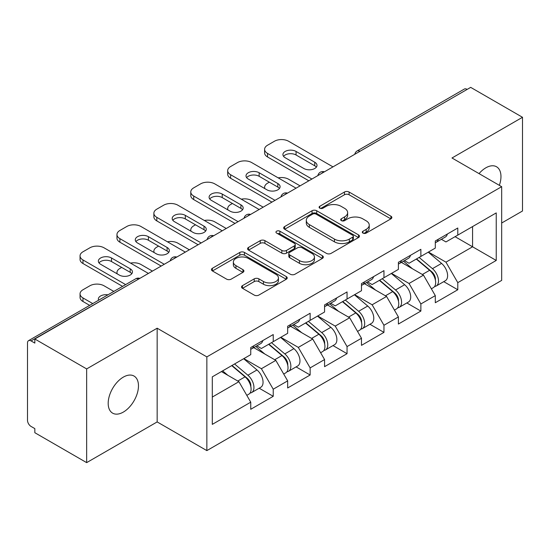 <?xml version="1.0" encoding="UTF-8"?>
<svg xmlns="http://www.w3.org/2000/svg" width="550" height="550" viewBox="0 0 550 550"><rect width="100%" height="100%" fill="white"/><g stroke="black" fill="none" stroke-linecap="round" stroke-linejoin="round"><path stroke-width="0.82" d="M362.973 233.097A2.296 1.327 0 0 0 366.217 233.097L390.899 218.852A3.286 1.897 0 0 0 391.861 217.511A3.286 1.897 0 0 0 390.899 216.171L349.092 192.032A3.286 1.897 0 0 0 344.444 192.032L319.77 206.284A2.296 1.327 0 0 0 319.096 207.219A2.296 1.327 0 0 0 319.77 208.161A2.296 1.327 0 0 0 323.022 208.161L326.212 206.319A10.512 6.071 0 0 1 341.082 206.319L344.561 208.326A10.512 6.071 0 0 1 347.641 212.616A10.512 6.071 0 0 1 344.561 216.906L341.371 218.756A2.296 1.327 0 0 0 340.697 219.691A2.296 1.327 0 0 0 341.371 220.633A2.296 1.327 0 0 0 344.623 220.633L347.813 218.783A10.512 6.071 0 0 1 362.677 218.783L366.163 220.798A10.512 6.071 0 0 1 369.243 225.087A10.512 6.071 0 0 1 366.163 229.377L362.973 231.22A2.296 1.327 0 0 0 362.299 232.162A2.296 1.327 0 0 0 362.973 233.097L362.973 231.22M123.331 377.114A21.416 12.361 -60 0 1 134.035 376.056A21.416 12.361 -60 0 1 137.321 393.216A21.416 12.361 -60 0 1 123.331 412.087A21.416 12.361 -60 0 1 112.619 413.146A21.416 12.361 -60 0 1 109.34 395.986A21.416 12.361 -60 0 1 123.331 377.114M479.036 173.608A21.416 12.361 -60 0 1 485.822 167.833A21.416 12.361 -60 0 1 496.533 166.767A21.416 12.361 -60 0 1 499.359 185.343M242.488 285.629A3.286 1.897 0 0 0 241.526 286.969A3.286 1.897 0 0 0 242.488 288.31L254.217 295.082A3.286 1.897 0 0 0 258.864 295.082L286.268 279.262A3.286 1.897 0 0 0 287.231 277.922A3.286 1.897 0 0 0 286.268 276.581L244.461 252.443A3.286 1.897 0 0 0 239.814 252.443L212.41 268.262A3.286 1.897 0 0 0 211.447 269.603A3.286 1.897 0 0 0 212.41 270.944L226.579 279.125A3.286 1.897 0 0 0 231.22 279.125L242.949 272.353A3.286 1.897 0 0 0 243.911 271.012A3.286 1.897 0 0 0 242.949 269.672L235.929 265.616A8.786 5.074 0 0 1 233.351 262.027A8.786 5.074 0 0 1 238.776 257.345A8.786 5.074 0 0 1 248.353 258.445L275.873 274.333A8.786 5.074 0 0 1 278.444 277.922A8.786 5.074 0 0 1 273.027 282.604A8.786 5.074 0 0 1 263.45 281.504L258.864 278.857A3.286 1.897 0 0 0 254.217 278.857L242.488 285.629L242.488 288.31M157.162 328.206L86.653 368.919L34.836 338.999L470.683 87.367L522.5 117.287L451.99 157.994L501.676 186.684L206.855 356.895L157.162 328.206L157.162 421.926L206.855 450.608L206.855 356.895M326.446 253.378A3.286 1.897 0 0 0 331.093 253.378L358.497 237.559A3.286 1.897 0 0 0 359.459 236.218A3.286 1.897 0 0 0 358.497 234.877L316.69 210.739A3.286 1.897 0 0 0 312.049 210.739L284.639 226.566A3.286 1.897 0 0 0 283.676 227.906A3.286 1.897 0 0 0 284.639 229.247L326.446 253.378M277.551 233.599A2.296 1.327 0 0 1 279.881 233.922L279.881 231.192L322.382 255.729A3.286 1.897 0 0 1 323.345 257.07A3.286 1.897 0 0 1 322.382 258.411L294.979 274.23A3.286 1.897 0 0 1 290.331 274.23L248.524 250.099L248.524 247.417A3.286 1.897 0 0 0 247.562 248.758A3.286 1.897 0 0 0 248.524 250.099M248.524 247.417L260.253 240.646A3.286 1.897 0 0 1 264.901 240.646L281.854 250.429A3.286 1.897 0 0 0 286.502 250.429L294.278 245.939A3.286 1.897 0 0 0 295.24 244.599A3.286 1.897 0 0 0 294.278 243.258L276.629 233.069A2.296 1.327 0 0 1 275.956 232.127A2.296 1.327 0 0 1 277.372 230.904A2.296 1.327 0 0 1 279.881 231.192M206.855 450.608L501.676 280.397L501.676 186.684M259.188 388.204L273.226 396.309L273.226 389.207L261.394 368.713L243.884 358.607M273.226 396.309L250.745 409.289L250.745 402.181L212.3 424.38L212.3 376.839L250.745 354.64L250.745 347.538L273.226 334.558L273.226 341.667L287.657 333.334L287.657 326.226L310.138 313.252L310.138 320.354L324.569 312.022L324.569 304.92L347.05 291.94L347.05 299.042L361.481 290.709L361.481 283.607L383.962 270.627L383.962 277.729L398.393 269.397L398.393 262.295L420.874 249.315L420.874 256.424L435.304 248.084L435.304 240.982L457.786 228.009L457.786 235.111L496.237 212.912L496.237 260.452L457.786 282.652L445.954 262.157L428.443 252.051M443.747 281.648L457.786 289.754L457.786 282.652M457.786 289.754L435.304 302.734L435.304 295.625L420.874 303.964L409.042 283.47L391.531 273.364M406.835 302.961L420.874 311.066L420.874 303.964M420.874 311.066L398.393 324.046L398.393 316.938L383.962 325.27L372.13 304.782L354.619 294.669M369.923 324.273L383.962 332.379L383.962 325.27M383.962 332.379L361.481 345.352L361.481 338.25L347.05 346.582L335.218 326.095L317.707 315.982M333.011 345.579L347.05 353.684L347.05 346.582M347.05 353.684L324.569 366.664L324.569 359.562L310.138 367.895L298.306 347.401L280.796 337.294M296.099 366.891L310.138 374.997L310.138 367.895M310.138 374.997L287.657 387.977L287.657 380.875L273.226 389.207M256.822 345.854L261.394 348.494L273.226 341.667M261.394 368.713L275.825 360.381L253.742 347.627M287.657 380.875L275.825 360.381M293.734 324.541L298.306 327.181L310.138 320.354M298.306 347.401L312.737 339.068L290.654 326.322M324.569 359.562L312.737 339.068M330.646 303.236L335.218 305.876L347.05 299.042M335.218 326.095L349.656 317.756L327.566 305.009M361.481 338.25L349.656 317.756M367.558 281.923L372.13 284.563L383.962 277.729M372.13 304.782L386.567 296.45L364.478 283.697M398.393 316.938L386.567 296.45M404.47 260.611L409.042 263.251L420.874 256.424M409.042 283.47L423.479 275.137L401.39 262.384M435.304 295.625L423.479 275.137M467.129 89.416L359.947 151.298M358.435 152.171A5.019 2.901 120 0 1 359.707 151.161A5.019 2.901 60 0 0 357.197 150.913L464.386 89.031A5.019 2.901 60 0 1 466.895 89.279M441.382 239.298L445.954 241.938L457.786 235.111M445.954 262.157L472.574 246.792L472.574 226.572L496.237 212.912M455.063 236.679L496.237 260.452M501.676 223.018L522.5 211.001L522.5 117.287M86.653 368.919L86.653 462.632L34.836 432.712L34.836 428.615L31.047 426.429A5.019 2.901 -120 0 1 27.5 420.283L27.5 342.959A5.019 2.901 -120 0 1 28.538 340.663A5.019 2.901 -120 0 1 31.047 340.911L34.836 343.097L34.836 338.999M86.653 462.632L157.162 421.926M212.3 397.059L238.913 381.693L221.409 371.58M250.745 402.181L238.913 381.693M363.887 233.427L366.163 232.114A10.512 6.071 0 0 0 369.243 227.824L369.243 225.087M347.641 212.616L347.641 215.353A10.512 6.071 0 0 1 344.561 219.643L342.286 220.956M390.857 218.879L349.092 194.769A3.286 1.897 0 0 0 344.444 194.769L320.691 208.484M358.456 237.586L316.69 213.476A3.286 1.897 0 0 0 312.049 213.476L284.687 229.268M352.694 237.153A2.296 1.327 0 0 0 353.368 236.218A2.296 1.327 0 0 0 352.694 235.276L315.996 214.094A2.296 1.327 0 0 0 312.744 214.094L309.375 216.04A10.512 6.071 0 0 0 306.295 220.33A10.512 6.071 0 0 0 309.375 224.62L334.462 239.099A10.512 6.071 0 0 0 349.326 239.099L352.694 237.153L352.694 239.889A2.296 1.327 0 0 0 353.368 238.947L353.368 236.218M306.295 220.33L306.295 223.059A10.512 6.071 0 0 0 309.375 227.349L309.375 224.62M352.694 239.889L349.326 241.835A10.512 6.071 0 0 1 334.462 241.835L309.375 227.349M248.572 250.119L260.253 243.375L260.253 240.646M295.24 244.599L295.24 247.328A3.286 1.897 0 0 1 294.278 248.669L286.502 253.165A3.286 1.897 0 0 1 281.854 253.165L264.901 243.375A3.286 1.897 0 0 0 260.253 243.375M279.881 233.922L322.341 258.438M299.447 260.59A8.786 5.074 0 0 0 309.024 261.69A8.786 5.074 0 0 0 314.449 257.001A8.786 5.074 0 0 0 311.871 253.413L302.177 247.816A3.286 1.897 0 0 0 297.529 247.816L289.754 252.306A3.286 1.897 0 0 0 288.791 253.646A3.286 1.897 0 0 0 289.754 254.994L299.447 260.59L299.447 263.319A8.786 5.074 0 0 0 309.024 264.419A8.786 5.074 0 0 0 314.449 259.731L314.449 257.001M288.791 253.646L288.791 256.382A3.286 1.897 0 0 0 289.754 257.723L289.754 254.994M299.447 263.319L289.754 257.723M278.444 277.922L278.444 280.651A8.786 5.074 0 0 1 273.027 285.34A8.786 5.074 0 0 1 263.45 284.24L258.864 281.593A3.286 1.897 0 0 0 254.217 281.593L242.529 288.337M233.351 262.027L233.351 264.763A8.786 5.074 0 0 0 235.929 268.352L235.929 265.616M242.907 272.381L235.929 268.352M286.227 279.283L244.461 255.173A3.286 1.897 0 0 0 239.814 255.173L212.451 270.971M432.493 272.422L430.836 271.459M434.61 286.495A11.041 6.373 -120 0 0 436.212 286A11.041 6.373 -120 0 0 438.199 278.279A11.041 6.373 -120 0 0 432.451 268.661L419.134 257.428M436.212 286L445.321 280.741A11.041 6.373 -120 0 0 447.308 273.02A11.041 6.373 -120 0 0 441.561 263.402L428.244 252.168M416.563 258.906L431.757 271.728A6.689 3.864 60 0 1 435.373 279.971M300.08 185.866L288.606 179.238A10.037 5.796 0 0 0 278.183 177.863M269.321 182.174L267.548 183.198A10.037 5.796 0 0 0 264.605 187.296A10.037 5.796 0 0 0 264.873 188.623M431.365 288.798L433.373 287.636A11.041 6.373 -120 0 0 435.359 279.923A11.041 6.373 -120 0 0 429.612 270.304L416.295 259.064M412.452 268.771L403.466 261.188M435.428 240.914A11.041 6.373 60 0 1 435.304 241.347M283.559 156.358A7.693 4.441 180 0 1 296.058 154.99L314.751 165.784A7.693 4.441 180 0 1 316.367 167.145M308.839 180.806L267.548 156.97A10.037 5.796 180 0 1 264.605 152.873L264.605 149.318A10.037 5.796 0 0 0 267.548 153.416L267.548 156.97M438.268 239.271A11.041 6.373 60 0 1 436.212 242.282A11.041 6.373 60 0 1 435.304 242.66M447.377 234.011A11.041 6.373 60 0 1 445.321 237.022L436.212 242.282M264.605 149.318A10.037 5.796 0 0 1 267.548 145.221L274.409 141.261A10.037 5.796 0 0 1 288.606 141.261L332.97 166.877M311.912 179.032L267.548 153.416M296.058 151.436L314.751 162.229A7.693 4.441 180 0 1 317.006 165.371A7.693 4.441 180 0 1 312.256 169.476A7.693 4.441 180 0 1 303.868 168.513L285.175 157.719A7.693 4.441 180 0 1 282.92 154.578A7.693 4.441 180 0 1 287.671 150.473A7.693 4.441 180 0 1 296.058 151.436L296.058 154.99M395.581 293.728L393.924 292.772M397.698 307.808A11.041 6.373 -120 0 0 399.3 307.306A11.041 6.373 -120 0 0 401.287 299.592A11.041 6.373 -120 0 0 395.539 289.974L382.216 278.74M399.3 307.306L408.409 302.046A11.041 6.373 -120 0 0 410.396 294.332A11.041 6.373 -120 0 0 404.649 284.714L391.332 273.481M379.651 280.218L394.845 293.033A6.689 3.864 60 0 1 398.454 301.283M263.168 207.171L251.694 200.551A10.037 5.796 0 0 0 241.271 199.176M232.409 203.486L230.636 204.511A10.037 5.796 0 0 0 227.693 208.608A10.037 5.796 0 0 0 227.961 209.935M394.453 310.111L396.461 308.949A11.041 6.373 -120 0 0 398.447 301.235A11.041 6.373 -120 0 0 392.7 291.61L379.376 280.376M375.54 290.084L366.554 282.501M358.669 315.04L357.012 314.084M360.786 329.12A11.041 6.373 -120 0 0 362.388 328.618A11.041 6.373 -120 0 0 364.375 320.904A11.041 6.373 -120 0 0 358.621 311.286L345.304 300.046M362.388 328.618L371.498 323.359A11.041 6.373 -120 0 0 373.484 315.645A11.041 6.373 -120 0 0 367.737 306.027L354.42 294.786M342.739 301.531L357.933 314.346A6.689 3.864 60 0 1 361.543 322.589M226.256 228.484L214.782 221.856A10.037 5.796 0 0 0 204.359 220.488M195.498 224.799L193.724 225.823A10.037 5.796 0 0 0 190.781 229.921A10.037 5.796 0 0 0 191.049 231.241M357.541 331.423L359.549 330.261A11.041 6.373 -120 0 0 361.536 322.541A11.041 6.373 -120 0 0 355.781 312.923L342.464 301.689M338.628 311.396L329.643 303.813M321.757 336.353L320.1 335.397M323.874 350.426A11.041 6.373 -120 0 0 325.476 349.931A11.041 6.373 -120 0 0 327.463 342.217A11.041 6.373 -120 0 0 321.709 332.592L308.392 321.358M325.476 349.931L334.586 344.671A11.041 6.373 -120 0 0 336.572 336.957A11.041 6.373 -120 0 0 330.825 327.332L317.501 316.099M305.827 322.843L321.021 335.658A6.689 3.864 60 0 1 324.631 343.901M189.344 249.796L177.87 243.169A10.037 5.796 0 0 0 167.447 241.801M158.586 246.104L156.812 247.129A10.037 5.796 0 0 0 153.869 251.233A10.037 5.796 0 0 0 154.137 252.553M320.629 352.729L322.637 351.567A11.041 6.373 -120 0 0 324.624 343.853A11.041 6.373 -120 0 0 318.869 334.235L305.553 323.001M301.716 332.702L292.731 325.126M284.845 357.665L283.188 356.709M286.962 371.738A11.041 6.373 -120 0 0 288.564 371.243A11.041 6.373 -120 0 0 290.551 363.522A11.041 6.373 -120 0 0 284.797 353.904L271.48 342.671M288.564 371.243L297.674 365.984A11.041 6.373 -120 0 0 299.661 358.263A11.041 6.373 -120 0 0 293.906 348.645L280.589 337.411M268.916 344.149L284.109 356.971A6.689 3.864 60 0 1 287.719 365.214M152.433 271.109L140.958 264.481A10.037 5.796 0 0 0 130.536 263.113M121.674 267.417L119.9 268.441A10.037 5.796 0 0 0 116.958 272.539A10.037 5.796 0 0 0 117.226 273.866M283.718 374.041L285.725 372.879A11.041 6.373 -120 0 0 287.712 365.166A11.041 6.373 -120 0 0 281.957 355.547L268.641 344.307M264.804 354.014L255.819 346.431M247.933 378.971L246.276 378.015M250.051 393.051A11.041 6.373 -120 0 0 251.653 392.556A11.041 6.373 -120 0 0 253.639 384.835A11.041 6.373 -120 0 0 247.885 375.217L234.568 363.983M251.653 392.556L260.762 387.296A11.041 6.373 -120 0 0 262.749 379.576A11.041 6.373 -120 0 0 256.994 369.957L243.678 358.724M232.004 365.461L247.197 378.276A6.689 3.864 60 0 1 250.807 386.526M107.965 294.807A7.693 4.441 0 0 0 98.361 299.111A7.693 4.441 0 0 0 98.601 300.218M113.816 291.431L104.046 285.794A10.037 5.796 0 0 0 89.849 285.794L82.988 289.754A10.037 5.796 0 0 0 80.046 293.851A10.037 5.796 0 0 0 82.988 297.949L82.988 301.503L89.677 305.367M92.757 303.593L82.988 297.949M246.806 395.354L248.813 394.192A11.041 6.373 -120 0 0 250.8 386.478A11.041 6.373 -120 0 0 245.046 376.853L231.729 365.619M227.893 375.327L222.619 370.879M82.988 301.503A10.037 5.796 180 0 1 80.046 297.406L80.046 293.851M398.516 262.226A11.041 6.373 60 0 1 398.393 262.659M246.647 177.664A7.693 4.441 180 0 1 259.146 176.303L277.839 187.089A7.693 4.441 180 0 1 279.455 188.458M271.927 202.118L230.636 178.282A10.037 5.796 180 0 1 227.693 174.185L227.693 170.631A10.037 5.796 0 0 0 230.636 174.728L230.636 178.282M401.356 260.583A11.041 6.373 60 0 1 399.3 263.594A11.041 6.373 60 0 1 398.393 263.966M410.465 255.324A11.041 6.373 60 0 1 408.409 258.335L399.3 263.594M227.693 170.631A10.037 5.796 0 0 1 230.636 166.533L237.497 162.573A10.037 5.796 0 0 1 251.694 162.573L296.058 188.183M275 200.344L230.636 174.728M259.146 172.748L277.839 183.542A7.693 4.441 180 0 1 280.094 186.684A7.693 4.441 180 0 1 275.344 190.788A7.693 4.441 180 0 1 266.956 189.826L248.263 179.032A7.693 4.441 180 0 1 246.008 175.89A7.693 4.441 180 0 1 250.759 171.786A7.693 4.441 180 0 1 259.146 172.748L259.146 176.303M361.604 283.532A11.041 6.373 60 0 1 361.481 283.972M209.736 198.976A7.693 4.441 180 0 1 222.234 197.608L240.928 208.402A7.693 4.441 180 0 1 242.543 209.77M235.015 223.431L193.724 199.595A10.037 5.796 180 0 1 190.781 195.491L190.781 191.943A10.037 5.796 0 0 0 193.724 196.041L193.724 199.595M364.444 281.896A11.041 6.373 60 0 1 362.388 284.907A11.041 6.373 60 0 1 361.481 285.278M373.553 276.636A11.041 6.373 60 0 1 371.498 279.647L362.388 284.907M190.781 191.943A10.037 5.796 0 0 1 193.724 187.846L200.585 183.879A10.037 5.796 0 0 1 214.782 183.879L259.146 209.495M238.088 221.657L193.724 196.041M222.234 194.061L240.928 204.854A7.693 4.441 180 0 1 243.183 207.996A7.693 4.441 180 0 1 238.432 212.101A7.693 4.441 180 0 1 230.044 211.138L211.351 200.344A7.693 4.441 180 0 1 209.096 197.202A7.693 4.441 180 0 1 213.847 193.098A7.693 4.441 180 0 1 222.234 194.061L222.234 197.608M324.692 304.844A11.041 6.373 60 0 1 324.569 305.284M172.824 220.289A7.693 4.441 180 0 1 185.322 218.921L204.016 229.714A7.693 4.441 180 0 1 205.631 231.083M198.096 244.743L156.812 220.901A10.037 5.796 180 0 1 153.869 216.803L153.869 213.256A10.037 5.796 0 0 0 156.812 217.353L156.812 220.901M327.532 303.208A11.041 6.373 60 0 1 325.476 306.212A11.041 6.373 60 0 1 324.569 306.591M336.641 297.949A11.041 6.373 60 0 1 334.586 300.953L325.476 306.212M153.869 213.256A10.037 5.796 0 0 1 156.812 209.151L163.673 205.191A10.037 5.796 0 0 1 177.87 205.191L222.234 230.808M201.176 242.962L156.812 217.353M185.322 215.373L204.016 226.16A7.693 4.441 180 0 1 206.271 229.302A7.693 4.441 180 0 1 201.52 233.406A7.693 4.441 180 0 1 193.133 232.444L174.439 221.657A7.693 4.441 180 0 1 172.184 218.515A7.693 4.441 180 0 1 176.935 214.404A7.693 4.441 180 0 1 185.322 215.373L185.322 218.921M287.781 326.157A11.041 6.373 60 0 1 287.657 326.59M135.912 241.601A7.693 4.441 180 0 1 148.411 240.233L167.104 251.027A7.693 4.441 180 0 1 168.719 252.388M161.184 266.049L119.9 242.213A10.037 5.796 180 0 1 116.958 238.116L116.958 234.561A10.037 5.796 0 0 0 119.9 238.659L119.9 242.213M290.62 324.521A11.041 6.373 60 0 1 288.564 327.525A11.041 6.373 60 0 1 287.657 327.903M299.729 319.261A11.041 6.373 60 0 1 297.674 322.266L288.564 327.525M116.958 234.561A10.037 5.796 0 0 1 119.9 230.464L126.761 226.504A10.037 5.796 0 0 1 140.958 226.504L185.322 252.12M164.264 264.275L119.9 238.659M148.411 236.679L167.104 247.472A7.693 4.441 180 0 1 169.359 250.614A7.693 4.441 180 0 1 164.608 254.719A7.693 4.441 180 0 1 156.221 253.756L137.528 242.962A7.693 4.441 180 0 1 135.272 239.821A7.693 4.441 180 0 1 140.023 235.716A7.693 4.441 180 0 1 148.411 236.679L148.411 240.233M250.869 347.469A11.041 6.373 60 0 1 250.745 347.903M99 262.907A7.693 4.441 180 0 1 111.499 261.546L130.192 272.332A7.693 4.441 180 0 1 131.801 273.701M122.567 286.378L82.988 263.526A10.037 5.796 180 0 1 80.046 259.428L80.046 255.874A10.037 5.796 0 0 0 82.988 259.971L82.988 263.526M253.708 345.826A11.041 6.373 60 0 1 251.653 348.837A11.041 6.373 60 0 1 250.745 349.209M262.817 340.567A11.041 6.373 60 0 1 260.762 343.578L251.653 348.837M80.046 255.874A10.037 5.796 0 0 1 82.988 251.776L89.849 247.816A10.037 5.796 0 0 1 104.046 247.816L148.411 273.426M125.647 284.604L82.988 259.971M111.499 257.991L130.192 268.785A7.693 4.441 180 0 1 132.447 271.927A7.693 4.441 180 0 1 127.696 276.031A7.693 4.441 180 0 1 119.309 275.069L100.616 264.275A7.693 4.441 180 0 1 98.361 261.133A7.693 4.441 180 0 1 103.111 257.029A7.693 4.441 180 0 1 111.499 257.991L111.499 261.546M138.469 279.166L31.047 340.911M139.507 278.568A5.019 2.901 -60 0 0 138.236 279.029A5.019 2.901 -120 0 0 135.726 278.781L28.538 340.663M321.523 173.484A5.019 2.901 120 0 1 322.795 172.473A5.019 2.901 -60 0 1 324.074 172.012M284.611 194.796A5.019 2.901 120 0 1 285.883 193.786A5.019 2.901 -60 0 1 287.155 193.325M247.699 216.102A5.019 2.901 120 0 1 248.971 215.098A5.019 2.901 -60 0 1 250.243 214.631M210.788 237.414A5.019 2.901 120 0 1 212.059 236.411A5.019 2.901 -60 0 1 213.331 235.943M173.876 258.727A5.019 2.901 120 0 1 175.147 257.716A5.019 2.901 -60 0 1 176.419 257.256M366.163 232.114L366.163 229.377M341.371 220.633L341.371 218.756M344.561 219.643L344.561 216.906M319.77 208.161L319.77 206.284M344.444 194.769L344.444 192.032M349.092 194.769L349.092 192.032M390.899 218.852L390.899 216.171M284.639 229.247L284.639 226.566M312.049 213.476L312.049 210.739M316.69 213.476L316.69 210.739M358.497 237.559L358.497 234.877M334.462 241.835L334.462 239.099M349.326 241.835L349.326 239.099M264.901 243.375L264.901 240.646M281.854 253.165L281.854 250.429M286.502 253.165L286.502 250.429M294.278 248.669L294.278 245.939M322.382 258.411L322.382 255.729M254.217 281.593L254.217 278.857M258.864 281.593L258.864 278.857M263.45 284.24L263.45 281.504M242.949 272.353L242.949 269.672M212.41 270.944L212.41 268.262M239.814 255.173L239.814 252.443M244.461 255.173L244.461 252.443M286.268 279.262L286.268 276.581M432.451 268.661L441.561 263.402M422.352 274.491L429.612 270.304M314.751 162.229L314.751 165.784M395.539 289.974L404.649 284.714M385.44 295.804L392.7 291.61M358.621 311.286L367.737 306.027M348.528 317.109L355.781 312.923M321.709 332.592L330.825 327.332M311.616 338.422L318.869 334.235M284.797 353.904L293.906 348.645M274.704 359.734L281.957 355.547M247.885 375.217L256.994 369.957M237.792 381.047L245.046 376.853M277.839 183.542L277.839 187.089M240.928 204.854L240.928 208.402M204.016 226.16L204.016 229.714M167.104 247.472L167.104 251.027M130.192 268.785L130.192 272.332M357.197 150.913A5.019 5.019 0 0 0 354.784 154.275M324.404 171.82A5.019 5.019 0 0 0 317.873 175.588M287.492 193.133A5.019 5.019 0 0 0 280.961 196.9M250.58 214.438A5.019 5.019 0 0 0 244.049 218.212M213.668 235.751A5.019 5.019 0 0 0 207.137 239.525M176.756 257.063A5.019 5.019 0 0 0 170.225 260.831M139.844 278.376A5.019 5.019 0 0 0 135.726 278.781M264.605 188.471L264.605 187.296M227.693 209.777L227.693 208.608M190.781 231.089L190.781 229.921M153.869 252.402L153.869 251.233M116.958 273.714L116.958 272.539"/></g></svg>
